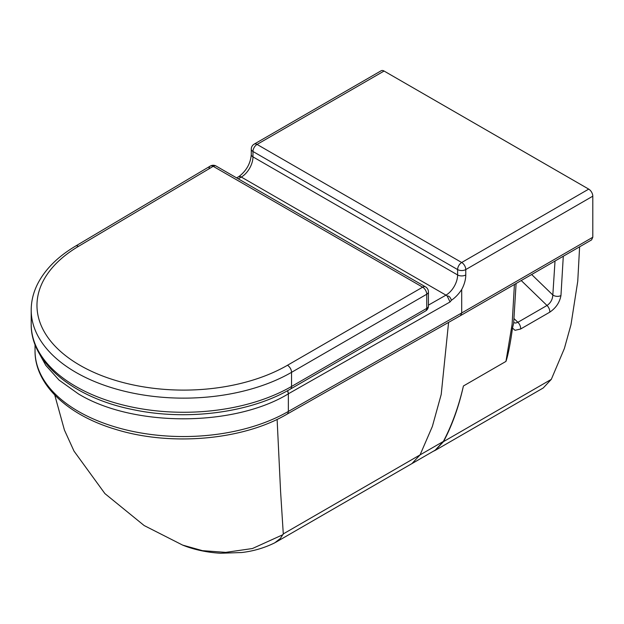 <?xml version="1.0" encoding="UTF-8"?>
<svg xmlns="http://www.w3.org/2000/svg" width="624" height="624" viewBox="0 0 624 624"><rect width="100%" height="100%" fill="white"/><g stroke="black" fill="none" stroke-linecap="round" stroke-linejoin="round"><path stroke-width="0.94" d="M287.149 414.086L460.496 315.627L591.607 239.881L592.8 237.237L592.8 196.186L465.777 269.568A5.772 3.331 180 0 1 457.618 269.568A5.772 3.331 -60 0 1 461.698 262.501L257.049 144.425A5.772 3.331 120 0 0 252.97 151.492A5.772 3.331 180 0 1 251.277 149.136L251.277 154.518A5.772 3.331 0 0 0 252.97 156.874L252.97 151.492L457.618 269.568L457.618 274.95A5.772 3.331 0 0 0 465.777 274.95L465.777 269.568A5.772 3.331 -120 0 0 461.698 262.501L588.721 189.119L384.072 71.042A5.772 3.331 -120 0 0 381.186 70.754L254.163 144.136A5.772 5.772 0 0 0 251.277 149.136M384.072 71.042L257.049 144.425A5.772 3.331 -120 0 0 254.163 144.136M239.444 176.147L241.316 177.068A16.489 9.516 120 0 0 252.97 156.874L457.618 274.95A16.489 9.516 -60 0 1 445.965 295.144L447.205 296.033C448.968 295.784 450.364 297.196 451.402 300.277C455.294 297.625 458.734 294.037 461.698 289.513A22.253 12.847 120 0 0 465.777 274.95M592.8 196.186A5.772 3.331 -120 0 0 588.721 189.119M447.205 296.033L450.044 301.961L451.402 300.277M287.594 390.663L288.358 393.845A5.772 3.331 -120 0 0 287.563 390.686M239.468 176.132L238.555 176.748L240.139 176.561M514.426 284.466L512.109 324.308L505.947 361.413L463.414 385.983C458.695 406.513 452.01 424.991 443.368 441.433L435.232 450.146L411.926 463.616L420.061 454.896L283.288 533.91L280.355 538.465L274.81 542.802C264.459 547.919 253.453 551.156 241.808 552.513L220.662 553.246C204.812 552.373 191.451 548.707 182.645 545.103L202.465 550.664L225.732 552.373L252.439 548.527L283.062 534.628M277.118 419.367L280.589 491.611L283.288 533.91M516.095 283.499L513.646 323.341L512.476 328.052L515.05 330.314L520.603 329.02L549.736 312.195A5.772 3.331 -120 0 0 547.006 305.479L517.873 322.304L515.674 323.06L513.724 322.6M505.947 361.413C507.905 356.171 510.799 341.297 512.476 328.052M549.736 312.195C555.937 308.006 559.673 302.453 560.96 295.519A5.772 3.689 -174 0 1 552.825 295.004C552.56 299.497 550.618 302.991 547.006 305.479L521.235 280.535M463.414 385.983C458.819 406.653 452.189 425.201 443.516 441.628L435.427 450.263L432.97 451.456M435.427 450.263L543.223 387.988L551.312 379.353L564.377 348.496L570.983 324.691L577.754 281.268L579.61 246.808M460.504 315.619L461.698 312.975L592.8 237.237M461.698 289.513L461.698 312.975L288.358 411.434A148.372 85.66 180 0 1 126.649 430.03A148.372 85.66 180 0 1 35.038 350.883C34.733 384.306 67.213 414.742 114.457 429C169.595 446.589 242.9 440.365 287.173 414.071L288.054 413.049L288.358 411.434L288.358 393.845C233.758 427.073 133.177 427.136 78.53 393.978L59.069 380.11L45.794 365.383L39.016 353.059M290.355 389.111C250.099 412.831 186.631 421.021 133.193 409.664C74.24 397.987 30.685 363.316 31.2 324.238A152.49 88.039 180 0 0 125.354 405.577A152.49 88.039 180 0 0 291.548 386.467A5.772 3.331 60 0 1 290.355 389.111L425.537 311.009A5.772 3.331 -120 0 0 426.738 308.373L291.548 386.467L291.548 372.333A5.772 3.331 -120 0 0 287.469 365.274A146.718 84.708 180 0 1 80.699 365.726A146.718 84.708 180 0 1 78.484 246.355A5.772 3.377 59.3 0 0 75.535 246.106C57.806 256.651 45.17 269.248 37.635 283.889C33.368 292.375 31.223 301.111 31.2 310.105A152.49 88.039 0 0 0 125.354 391.443A152.49 88.039 0 0 0 291.548 372.333L426.738 294.239A5.772 3.331 -120 0 0 422.651 287.173A5.772 3.331 -60 0 1 425.537 286.884L216.091 166.039A5.772 3.331 120 0 0 213.205 166.327A5.772 3.377 -120.7 0 0 211.364 165.789A5.772 3.377 -120.7 0 0 210.265 166.078L210.265 166.078A5.772 3.377 -120.7 0 0 209.071 168.714M288.358 393.799L450.044 301.961M241.316 177.068L445.965 295.144L428.423 305.128M238.274 178.838L241.27 177.076M555.025 261.011L552.825 295.004L531.656 274.513M443.368 441.433L420.061 454.896L432.362 426.449L441.207 394.454L448.586 322.39M514.137 318.692L517.873 322.304A5.772 3.331 60 0 1 520.603 329.02M560.96 295.519L563.293 256.23M443.516 441.628L551.312 379.353M216.091 166.039A5.772 5.772 0 0 0 212.098 165.376A5.772 2.691 78.9 0 0 211.364 165.789M78.484 246.355L213.205 166.327L422.651 287.173L287.469 365.274M425.537 311.009A5.772 5.772 0 0 0 428.423 306.017A5.772 3.331 180 0 1 426.738 308.373L426.738 294.239A5.772 3.331 0 0 0 428.423 291.884A5.772 5.772 0 0 0 425.537 286.884M251.277 154.518C250.606 163.137 246.683 170.329 239.515 176.093M238.555 176.748L236.621 177.887M411.926 463.609L275.636 542.35M54.748 395.023L64.42 430.037L74.006 451.105L104.91 493.6L144.16 525.548L182.645 545.103M35.038 350.883L35.038 344.581M212.098 165.376A5.772 5.772 0 0 0 210.265 166.078L75.535 246.106M428.423 306.017L428.423 291.884M31.2 324.238L31.2 310.105"/></g></svg>
